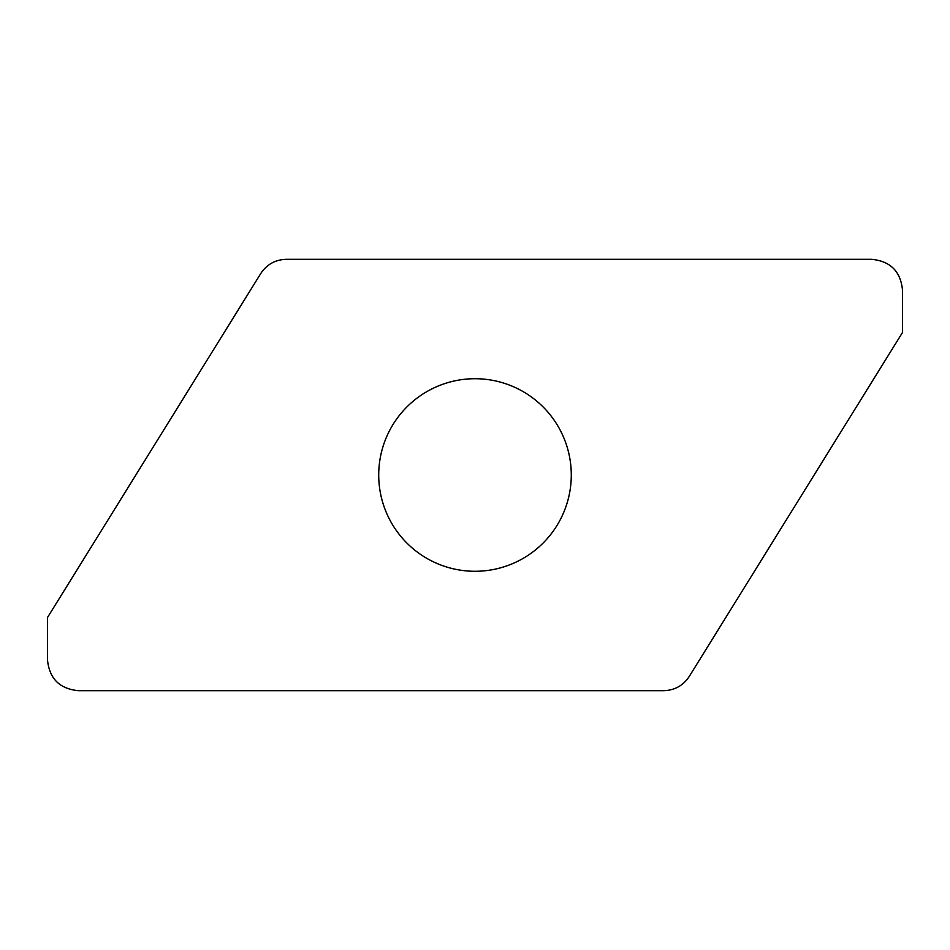 <?xml version="1.0" encoding="UTF-8"?>
<svg xmlns="http://www.w3.org/2000/svg" width="950" height="950" viewBox="0 0 950 950"><rect width="100%" height="100%" fill="white"/><g stroke="black" fill="none" stroke-linecap="round" stroke-linejoin="round"><path stroke-width="1.43" d="M902.5 290.13C900.671 271.415 890.399 261.155 871.684 259.326L286.283 259.326C275.322 259.659 266.808 264.397 260.751 273.541L47.5 617.5L47.5 659.87C49.329 678.585 59.601 688.845 78.316 690.674L663.717 690.674C674.678 690.341 683.193 685.603 689.249 676.459L902.5 332.5L902.5 290.13M475 571.283A96.282 96.282 0 0 1 378.718 475A96.282 96.282 0 0 1 475 378.718A96.282 96.282 0 0 1 571.283 475A96.282 96.282 0 0 1 475 571.283"/></g></svg>
